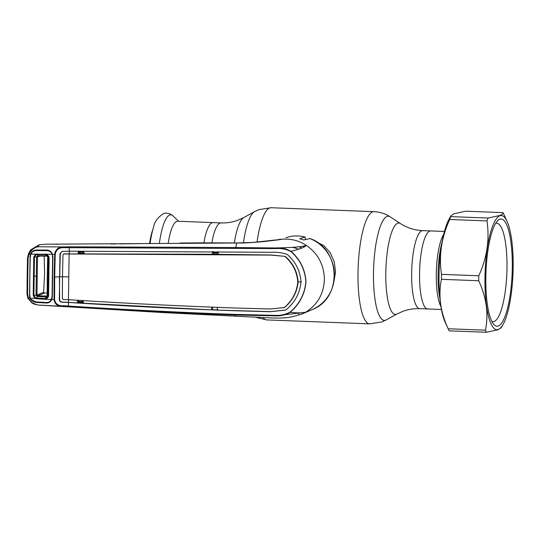 <?xml version="1.0" encoding="UTF-8"?>
<svg xmlns="http://www.w3.org/2000/svg" width="540" height="540" viewBox="0 0 540 540"><rect width="100%" height="100%" fill="white"/><g stroke="black" fill="none" stroke-linecap="round" stroke-linejoin="round"><path stroke-width="0.81" d="M203.897 242.831A39.049 9.538 -87.8 0 1 212.126 222.763A39.049 9.538 -87.8 0 1 213.077 222.608A39.049 9.538 92.2 0 0 212.126 222.763A39.049 9.538 92.2 0 0 203.897 242.831M444.433 231.451L422.752 230.627A39.049 9.538 -87.8 0 0 421.808 230.782A39.049 9.538 -87.8 0 0 411.676 271.208A39.049 9.538 -87.8 0 0 419.769 308.664L427.694 308.968A39.049 9.538 92.2 0 1 419.587 271.796A39.049 9.538 92.2 0 1 429.59 231.14A39.049 9.538 92.2 0 1 430.677 230.931A39.049 9.538 92.2 0 0 429.725 231.086A39.049 9.538 92.2 0 0 419.594 271.512A39.049 9.538 92.2 0 0 427.694 308.968A39.049 9.538 92.2 0 0 428.639 308.812M333.841 282.13L335.556 271.924L334.24 261.792L330.224 252.734L323.892 245.687L315.569 241.319M211.876 242.798A39.049 9.538 -87.8 0 1 220.05 223.067A39.049 9.538 -87.8 0 1 220.995 222.912L177.653 221.258A39.049 9.538 92.2 0 0 176.708 221.413A39.049 9.538 92.2 0 0 168.197 243.189M150.107 243.452A42.552 10.388 92.2 0 1 153.529 227.367L152.267 231.296A37.26 9.099 92.2 0 0 149.553 243.459M142.067 243.574A0.749 0.722 -91.8 0 1 142.081 243.574A0.749 0.722 -91.8 0 0 142.081 243.574L120.211 243.891A0.749 0.729 89.1 0 1 120.251 243.891M142.081 243.574L140.738 243.614A0.749 0.722 -91.7 0 0 140.738 243.614L120.177 243.891A0.749 0.736 89 0 1 120.224 243.891L121.271 243.878A0.749 0.729 89 0 1 121.358 243.878M51.941 254.482L54.662 254.266C55.573 249.007 58.894 246.564 64.624 246.935L37.868 246.773L39.325 244.721L46.184 244.195L236.662 243L201.656 242.845A0.749 0.722 -92.8 0 0 201.629 242.845L180.779 243.027A0.749 0.729 86.8 0 1 181.076 243.095M55.472 244.242L56.498 244.249M114.129 243.965L116.026 243.945M79.036 251.721L82.715 251.708L79.016 252.929M79.583 253.618L79.704 252.929A0.749 0.716 -112 0 1 80.433 253.618M82.715 251.708A0.749 0.716 68 0 1 83.457 252.477L80.44 253.699M200.259 242.912A0.749 0.722 -92.8 0 0 200.225 242.912L201.629 242.845A0.749 0.722 -92.8 0 0 201.596 242.845M69.356 246.8L69.167 251.188L271.094 252.295C276.77 251.964 282.157 252.679 287.26 254.441C295.657 261.846 300.24 271.019 300.996 281.968C299.93 292.943 295.097 302.123 286.49 309.494L285.545 310.061L270.263 311.735L234.718 310.743C178.949 308.738 123.532 305.971 68.452 302.441L68.438 306.045C123.552 309.596 179.003 312.377 234.772 314.388L274.759 315.333C280.213 315.704 285.296 314.644 290.014 312.154C299.444 304.081 304.722 293.969 305.843 281.819C305.06 269.71 300.065 259.612 290.858 251.525C286.214 249.129 281.158 248.15 275.697 248.589L64.706 247.671L64.624 246.935L69.356 246.8L235.771 247.536L236.662 243C253.922 243.317 278.255 239.855 282.994 239.186L252.808 242.44L236.999 242.939A11.225 0.479 -89 0 1 237.006 242.939L243.716 242.899M290.014 312.154L290.162 312.316C302.15 313.571 302.562 312.289 305.336 312.377C317.372 305.026 323.716 294.091 324.385 279.565C324.128 265.005 318.087 253.591 306.268 245.329C299.099 240.725 291.337 238.68 282.994 239.186M305.546 239.524L305.019 236.993L299.747 238.741L303.703 239.976L309.953 238.572M285.883 237.722L290.446 236.432C295.346 235.622 300.226 235.811 305.093 236.993L305.019 236.993A38.407 37.064 -109.9 0 0 290.425 236.432M280.334 239.105L277.925 239.8M213.422 252.882L218.113 252.882M218.14 252.133L213.435 252.133M301.766 248.083L299.579 246.996M298.654 249.23A30.564 29.498 -109.9 0 0 293.22 247.583M290.858 251.525L291.013 251.336C300.226 259.49 305.222 269.649 305.998 281.812C304.877 294.01 299.599 304.175 290.162 312.316C285.424 315.036 280.26 316.217 274.685 315.86L305.336 312.377L302.042 314.03L292.343 316.778M306.268 245.329C303.102 246.746 292.889 247.624 275.63 247.961C281.219 247.543 286.349 248.67 291.013 251.336C300.436 248.886 305.519 246.881 306.268 245.329M235.697 248.245L235.771 247.536L275.63 247.961L275.697 248.589M218.153 251.579L218.072 254.333L271.175 254.981L285.296 256.399C293.072 263.23 297.351 271.742 298.127 281.934L301.286 281.853M68.702 276.912A18.711 1.796 0.8 0 0 62.478 276.811L62.37 298.715L63.146 299.457L68.465 299.693L69.106 253.976L270.911 255.096L285.296 256.399M284.992 256.52C292.781 263.399 297.047 271.904 297.803 282.042C296.764 292.207 292.262 300.713 284.283 307.544L284.58 307.456C292.552 300.665 297.068 292.154 298.127 281.934L297.803 282.042M62.478 276.811L62.984 254.772L63.781 254.023L69.106 253.976M64.024 253.908L69.289 253.868L69.35 251.114M68.465 299.693C123.518 303.23 178.916 305.998 234.664 307.996L270.162 308.995L284.283 307.544M283.365 307.888L284.58 307.456M285.687 310L270.526 311.621L217.337 310.102L217.33 307.395M211.673 307.166L211.707 309.879L217.944 309.764M212.632 309.555L212.666 307.287M211.707 309.879L83.228 303.19L83.221 300.476M77.578 300.146L77.598 302.859L83.7 302.92M78.354 300.281L78.32 302.609M68.648 299.619L68.634 302.332L62.289 302.062C60.73 301.941 59.846 301.124 59.63 299.619L59.42 276.838A18.711 1.796 0.8 0 0 54.695 276.993L54.587 299.558C55.424 304.121 58.529 306.173 63.889 305.728L68.438 306.045L68.519 306.659L38.482 305.039M77.598 302.859L62.019 302.184C60.446 302.069 59.549 301.246 59.319 299.72L59.96 253.807L61.999 251.377L69.167 251.188M62.134 251.336L60.271 253.699L59.731 276.73A19.71 1.89 0.8 0 1 62.478 276.716M78.32 251.147L78.219 253.901L69.039 253.976M79.043 251.222L79.009 253.618L78.219 253.901M212.524 251.532L212.416 254.286L83.869 253.915L83.95 251.161M212.416 254.286L213.408 253.928L213.442 251.613M218.72 253.969L213.408 253.928M84.389 253.631L79.009 253.618M55.222 254.279L54.695 276.993L54.128 276.993L54.662 254.266L55.222 254.279C56.174 249.487 59.339 247.28 64.706 247.671M274.759 315.333L274.685 315.86L234.826 314.989L235.643 315.846M234.772 314.388L234.826 314.989C179.064 312.964 123.626 310.183 68.519 306.659M27.594 294.037L27 293.922L27.506 258.026L28.498 253.78C30.841 249.925 33.912 247.604 37.706 246.814C34.142 247.698 31.246 250.135 29.018 254.117L28.093 258.079L27.77 276.102L27.594 294.037L28.404 298.006C30.517 302.062 33.345 304.297 36.895 304.715L31.631 302.67C32.204 302.501 30.881 303.635 38.138 305.039L164.281 312.647L270.533 317.912C276.939 318.209 282.467 318.114 287.118 317.621L292.444 316.764M29.018 254.117L30.483 254.151L31.104 252.943C32.454 251.087 34.263 250.115 36.531 250.02L47.02 250.067C49.12 250.196 50.74 251.174 51.874 253.01L52.893 256.608L52.326 297.155L51.84 299.45L54.027 299.579C54.797 304.553 58.05 306.808 63.794 306.342L63.889 305.728M54.587 299.558L54.027 299.579L54.128 276.993M52.893 256.608L52.319 256.588M50.753 300.071L51.212 300.618L51.84 299.45L51.32 299.106M52.326 297.155L51.752 297.054M51.212 300.618C50.024 302.279 48.377 303.082 46.278 303.014L35.802 302.36C33.534 302.157 31.752 301.138 30.456 299.295L29.876 298.073L30.544 297.83M28.701 253.368L30.726 249.818L39.325 244.721M31.712 253.368L31.104 252.943M30.206 296.041L29.511 296.102L30.071 256.149L30.483 254.151L31.145 254.374M30.76 256.163L30.071 256.149M28.404 298.006L29.876 298.073L29.511 296.102M28.093 258.079L27.5 258.032L27.189 276.007M27.77 276.102L27.182 276.021L27 293.922L27.878 298.195L27.007 293.909M27.878 298.195L31.624 302.67L27.932 298.31M78.334 301.982L81.79 302.191L80.946 302.765M82.478 302.852A0.749 0.709 -124.1 0 0 81.79 302.191L82.019 301.651L78.341 301.428M82.141 300.503L82.019 301.651L82.836 301.867L82.971 300.55M83.18 300.564L82.539 302.9M83.228 302.495A0.749 0.493 -163.9 0 1 82.809 302.056L82.836 301.867M198.646 242.933L179.732 243.101A0.749 0.729 86.9 0 1 179.84 243.101M450.954 215.716L450.785 216.621L488.072 218.045L499.716 215.494C502.146 214.583 503.24 213.624 502.99 212.632L465.703 211.201L454.059 213.752L450.954 215.716L449.003 219.254A57.139 13.952 92.2 0 0 439.182 270.331A57.139 13.952 92.2 0 0 445.075 322.009L448.315 329.096A64.874 15.842 92.2 0 0 449.192 330.851L486.473 332.276A64.874 15.842 92.2 0 1 485.447 330.183C488.72 313.983 486.479 297.5 478.71 280.739L441.43 279.315C438.149 295.515 440.39 311.992 448.16 328.759A64.874 15.842 92.2 0 0 448.315 329.096M450.785 216.621A64.874 15.842 92.2 0 0 449.685 219.49C441.457 237.485 438.723 255.771 441.497 274.347A64.874 15.842 92.2 0 0 441.43 279.315M499.851 215.75A57.139 13.952 92.2 0 0 484.967 277.729A57.139 13.952 92.2 0 0 498.265 329.488A57.139 13.952 92.2 0 0 503.172 324.23A57.139 13.952 92.2 0 0 513 273.152A57.139 13.952 92.2 0 0 507.101 221.474A57.139 13.952 92.2 0 0 499.851 215.75M488.072 218.045A64.874 15.842 92.2 0 0 486.972 220.914L449.685 219.49M441.497 274.347L478.784 275.771C487.013 257.776 489.74 239.49 486.972 220.914M478.784 275.771A64.874 15.842 92.2 0 0 478.71 280.739M503.172 324.23L501.221 327.76L498.123 329.731L486.473 332.276M499.804 219.226A53.642 13.102 -87.8 0 1 512.285 267.82A53.642 13.102 -87.8 0 1 498.312 326.012A53.642 13.102 -87.8 0 1 493.783 324.371A53.642 13.102 -87.8 0 1 485.966 272.12A53.642 13.102 -87.8 0 1 497.745 220.617A53.642 13.102 -87.8 0 1 499.804 219.226M495.659 223.364A49.275 12.035 -87.8 0 1 496.712 223.216A49.275 12.035 -87.8 0 1 506.932 270.479A49.275 12.035 -87.8 0 1 494.14 321.503A49.275 12.035 -87.8 0 1 492.946 321.698A49.275 12.035 -87.8 0 1 491.906 321.476M507.101 221.474L503.867 214.38A64.874 15.842 92.2 0 0 502.99 212.632M448.16 328.759L485.447 330.183M46.325 298.424L47.999 296.291L48.573 296.44L46.474 299.126L46.325 298.424L45.401 298.559L45.306 299.309L36.369 298.755L35.1 298.391L33.217 295.522L33.912 295.461L35.458 297.743L36.484 298.013L45.401 298.566L47.135 295.738L47.27 276.392A3.74 0.358 0.8 0 0 47.412 276.487L47.27 295.866L46.042 296.987L37.179 296.44L36.038 295.204L36.963 295.022L37.672 295.778L47.034 296.069M44.192 256.19L44.584 273.429L43.625 292.349L44.462 293.065L47.142 293.011M52.178 254.252L51.678 253.294C50.531 251.6 48.938 250.715 46.892 250.634L36.443 250.587C34.324 250.634 32.602 251.485 31.286 253.145L30.719 254.158L52.178 254.252L52.63 256.594L52.063 297.149L51.017 300.334C49.828 301.867 48.215 302.596 46.17 302.508L35.728 301.853L30.645 299.113L30.105 298.087L35.1 298.391L35.458 297.743M47.27 295.866L47.999 296.291L48.546 257.108L46.933 254.833L47.102 254.219L49.12 257.081L48.573 296.44M46.933 254.833L46.015 254.637L45.941 253.955M38.232 256.082A3.74 0.763 -89.7 0 1 38.178 256.088A3.74 0.763 -89.7 0 1 37.861 255.744L46.616 255.785L47.81 257.006L49.12 257.081M45.306 299.309L51.543 299.43M36.997 253.908L37.091 254.583L36.059 254.792L34.445 257.006L33.912 295.461L36.038 295.204L36.572 256.905L37.496 256.797L36.963 295.022L43.625 292.349M46.616 255.785L46.015 254.637L37.091 254.583L37.861 255.744M33.217 295.522L33.757 256.966L35.721 254.192L36.059 254.792M33.757 256.966L36.572 256.905L37.746 255.744L38.198 256.082L37.503 256.804L40.075 256.095M36.369 298.755L37.672 295.778M30.719 254.158L30.267 256.176L29.855 276.17L29.714 296.062L30.105 298.087M38.178 256.088L46.872 256.122M47.817 257.006L47.412 276.487L48.735 276.818M46.042 296.987L46.42 296.318M419.769 308.664C413.917 308.468 408.328 309.332 403.002 311.269L396.981 313.997A45.731 11.165 -87.8 0 1 396.448 314.24A45.731 11.165 -87.8 0 1 385.81 272.815A45.731 11.165 -87.8 0 1 397.724 223.202A45.731 11.165 -87.8 0 1 400.437 223.567L390.17 216.844C385.276 213.658 379.883 211.923 373.99 211.66L271.067 207.725A56.14 13.709 -87.8 0 0 269.703 207.947A56.14 13.709 -87.8 0 0 257.053 242.116M396.981 313.997L386.228 319.916A52.13 12.731 -87.8 0 1 385.627 320.193A52.13 12.731 -87.8 0 1 373.498 272.977A52.13 12.731 -87.8 0 1 387.079 216.425A52.13 12.731 -87.8 0 1 390.17 216.844M386.228 319.916L381.692 321.975L369.704 323.851A56.14 13.709 -87.8 0 1 358.061 270.007A56.14 13.709 -87.8 0 1 372.627 211.882A56.14 13.709 -87.8 0 1 373.99 211.66M369.704 323.851L266.78 319.916A56.14 13.709 -87.8 0 1 263.041 317.54M243.425 242.906A52.13 12.731 -87.8 0 1 254.536 211.66L259.072 209.601L271.067 207.725M234.347 242.899A45.731 11.165 -87.8 0 1 243.79 217.579L254.536 211.66M440.944 306.585A39.049 9.538 -87.8 0 1 436.394 270.223A39.049 9.538 -87.8 0 1 443.705 234.313M442.078 242.19A40.298 9.841 92.2 0 0 439.918 298.607M153.529 227.367C154.346 222.055 157.626 217.505 163.364 213.705C164.565 212.949 169.229 212.402 173.07 215.939A45.205 11.036 92.2 0 0 169.681 215.015A45.205 11.036 92.2 0 0 159.394 243.317M309.852 238.498C340.726 248.704 342.63 298.094 312.512 309.42A38.407 37.064 -109.9 0 0 334.422 275.623A38.407 37.064 -109.9 0 0 309.751 238.491M303.608 247.151L303.622 246.173M33.338 276.291L36.153 276.102A3.74 0.358 0.9 0 0 37.084 275.96M44.462 293.065L37.685 295.778M266.78 319.916L254.765 317.041M243.79 217.579L237.762 220.306C232.436 222.244 226.847 223.108 220.995 222.912M422.752 230.627C414.389 230.195 406.951 227.846 400.437 223.567M427.694 308.968L441.45 309.494M178.673 221.292L173.07 215.939M58.408 244.256L55.202 244.242M110.95 244.006L116.066 243.945M237.006 242.939L201.69 242.838M298.64 314.111L298.654 312.876M312.512 309.42L302.042 314.03M28.498 253.78L27.5 258.032M181.217 243.095L180.799 243.027M46.98 256.135L47.675 256.932L47.27 276.392"/></g></svg>
